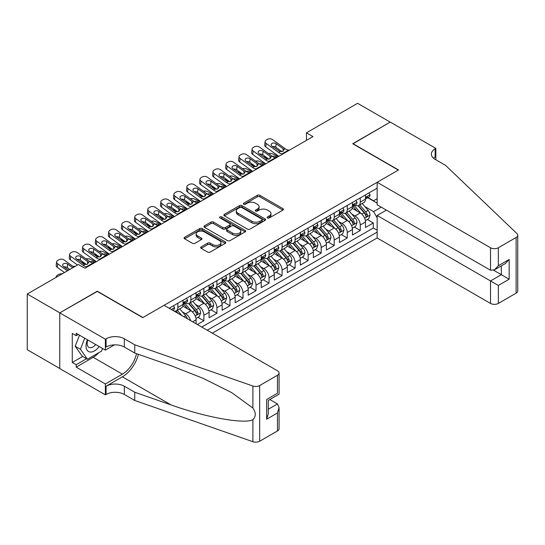 <?xml version="1.0" encoding="UTF-8"?>
<svg xmlns="http://www.w3.org/2000/svg" width="545" height="545" viewBox="0 0 545 545"><rect width="100%" height="100%" fill="white"/><g stroke="black" fill="none" stroke-linecap="round" stroke-linejoin="round"><path stroke-width="0.82" d="M267.527 217.946A1.267 0.729 0 0 0 269.312 217.946L282.903 210.097A1.812 1.042 0 0 0 283.434 209.362A1.812 1.042 0 0 0 282.903 208.619L259.883 195.328A1.812 1.042 0 0 0 257.322 195.328L243.731 203.176A1.267 0.729 0 0 0 243.363 203.694A1.267 0.729 0 0 0 243.731 204.205A1.267 0.729 0 0 0 245.522 204.205L247.28 203.19A5.791 3.345 0 0 1 255.469 203.19L257.39 204.3A5.791 3.345 0 0 1 259.079 206.664A5.791 3.345 0 0 1 257.39 209.028L255.625 210.043A1.267 0.729 0 0 0 255.258 210.561A1.267 0.729 0 0 0 255.625 211.078A1.267 0.729 0 0 0 257.417 211.078L259.175 210.063A5.791 3.345 0 0 1 267.363 210.063L269.284 211.167A5.791 3.345 0 0 1 270.981 213.531A5.791 3.345 0 0 1 269.284 215.895L267.527 216.91A1.267 0.729 0 0 0 267.152 217.428A1.267 0.729 0 0 0 267.527 217.946L267.527 216.91M201.166 246.871A1.812 1.042 0 0 0 200.642 247.614A1.812 1.042 0 0 0 201.166 248.35L207.631 252.083A1.812 1.042 0 0 0 210.186 252.083L225.283 243.37A1.812 1.042 0 0 0 225.807 242.627A1.812 1.042 0 0 0 225.283 241.891L202.256 228.593A1.812 1.042 0 0 0 199.695 228.593L184.605 237.313A1.812 1.042 0 0 0 184.074 238.049A1.812 1.042 0 0 0 184.605 238.785L192.405 243.295A1.812 1.042 0 0 0 194.967 243.295L201.425 239.562A1.812 1.042 0 0 0 201.957 238.826A1.812 1.042 0 0 0 201.425 238.083L197.556 235.856A4.837 2.793 0 0 1 196.139 233.88A4.837 2.793 0 0 1 199.123 231.298A4.837 2.793 0 0 1 204.395 231.904L219.553 240.652A4.837 2.793 0 0 1 220.977 242.627A4.837 2.793 0 0 1 217.986 245.209A4.837 2.793 0 0 1 212.714 244.603L210.186 243.145A1.812 1.042 0 0 0 207.631 243.145L201.166 246.871L201.166 248.35M97.296 291.432L59.827 312.837L27.25 294.028L27.25 349.699L59.766 368.475M97.296 291.2L142.906 317.537L398.327 170.074L352.717 143.737L390.179 122.107L357.602 103.298L306.454 132.83L306.454 140.351M27.25 294.028L78.398 264.495L84.918 268.256L312.966 136.591L306.454 132.83M247.41 229.111A1.812 1.042 0 0 0 249.971 229.111L265.061 220.398A1.812 1.042 0 0 0 265.592 219.662A1.812 1.042 0 0 0 265.061 218.92L242.034 205.629A1.812 1.042 0 0 0 239.48 205.629L224.383 214.342A1.812 1.042 0 0 0 223.859 215.084A1.812 1.042 0 0 0 224.383 215.82L247.41 229.111M220.48 218.218A1.267 0.729 0 0 1 221.761 218.395L221.761 216.89L245.168 230.406A1.812 1.042 0 0 1 245.7 231.141A1.812 1.042 0 0 1 245.168 231.884L230.079 240.597A1.812 1.042 0 0 1 227.517 240.597L204.498 227.306L204.498 225.828A1.812 1.042 0 0 0 203.966 226.563A1.812 1.042 0 0 0 204.498 227.306M204.498 225.828L210.956 222.101A1.812 1.042 0 0 1 213.511 222.101L222.851 227.49A1.812 1.042 0 0 0 225.405 227.49L229.697 225.017A1.812 1.042 0 0 0 230.222 224.274A1.812 1.042 0 0 0 229.697 223.539L219.976 217.925A1.267 0.729 0 0 1 219.601 217.407A1.267 0.729 0 0 1 220.384 216.733A1.267 0.729 0 0 1 221.761 216.89M197.379 324.534L203.891 320.773L197.964 317.347M195.41 304.362L198.68 306.249A7.371 4.258 60 0 1 203.891 315.283L209.103 312.271L209.103 317.762L216.924 313.246L210.997 309.826M208.442 296.841L211.712 298.728A7.371 4.258 60 0 1 216.924 307.755L222.135 304.744L222.135 310.241L229.956 305.725L224.029 302.298M221.474 289.313L224.744 291.2A7.371 4.258 60 0 1 229.956 300.234L235.167 297.223L235.167 302.713L242.988 298.204L237.061 294.777M234.507 281.792L237.777 283.679A7.371 4.258 60 0 1 242.988 292.706L248.2 289.702L248.2 295.192L256.021 290.676L250.094 287.256M247.532 274.264L250.809 276.158A7.371 4.258 60 0 1 256.021 285.185L261.232 282.174L261.232 287.665L269.053 283.155L263.119 279.728M260.565 266.743L263.841 268.63A7.371 4.258 60 0 1 269.053 277.664L274.264 274.653L274.264 280.144L282.085 275.627L276.151 272.207M273.597 259.222L276.874 261.109A7.371 4.258 60 0 1 282.085 270.136L287.297 267.125L287.297 272.623L295.118 268.106L289.184 264.679M286.629 251.695L289.899 253.582A7.371 4.258 60 0 1 295.118 262.615L300.329 259.604L300.329 265.095L308.143 260.585L302.216 257.158M299.661 244.174L302.931 246.061A7.371 4.258 60 0 1 308.143 255.087L313.361 252.083L313.361 257.574L321.175 253.057L315.248 249.637M312.694 236.646L315.964 238.54A7.371 4.258 60 0 1 321.175 247.566L326.394 244.555L326.394 250.046L334.208 245.536L328.281 242.109M325.726 229.125L328.996 231.012A7.371 4.258 60 0 1 334.208 240.045L339.419 237.034L339.419 242.525L347.24 238.008L341.313 234.588M338.758 221.604L342.028 223.491A7.371 4.258 60 0 1 347.24 232.517L352.452 229.506L352.452 235.004L360.272 230.487L360.272 224.996A7.371 4.258 -120 0 0 355.061 215.963L351.791 214.076M354.345 227.061L360.272 230.487M196.077 323.778L196.077 319.792A7.371 4.258 -120 0 0 190.859 310.766L182.8 306.113M190.552 320.596A7.371 4.258 60 0 0 185.647 313.777L182.377 311.883M209.103 312.271A7.371 4.258 -120 0 0 203.891 303.245L195.832 298.592M222.135 304.744A7.371 4.258 -120 0 0 216.924 295.717L208.864 291.064M235.167 297.223A7.371 4.258 -120 0 0 229.956 288.196L221.897 283.543M248.2 289.702A7.371 4.258 -120 0 0 242.988 280.668L234.929 276.015M261.232 282.174A7.371 4.258 -120 0 0 256.021 273.147L247.961 268.494M274.264 274.653A7.371 4.258 -120 0 0 269.053 265.626L260.994 260.973M287.297 267.125A7.371 4.258 -120 0 0 282.085 258.098L274.026 253.445M300.329 259.604A7.371 4.258 -120 0 0 295.118 250.577L287.058 245.924M313.361 252.083A7.371 4.258 -120 0 0 308.143 243.05L300.084 238.397M326.394 244.555A7.371 4.258 -120 0 0 321.175 235.529L313.116 230.876M339.419 237.034A7.371 4.258 -120 0 0 334.208 228.008L326.148 223.355M352.452 229.506A7.371 4.258 -120 0 0 347.24 220.48L339.181 215.827M212.298 333.152L377.147 237.974L490.52 303.429L490.52 280.934L501.339 274.687L501.339 265.878M207.216 330.216L377.147 232.102M377.147 188.168L169.161 308.245M185.579 302.904L185.647 302.938A7.371 4.258 60 0 0 189.333 303.306L194.545 300.295A7.371 4.258 -120 0 0 196.077 296.923L196.077 292.706M198.612 295.376L198.68 295.417A7.371 4.258 60 0 0 202.365 295.785L207.577 292.774A7.371 4.258 -120 0 0 209.103 289.395L209.103 285.185M211.644 287.855L211.712 287.896A7.371 4.258 60 0 0 215.398 288.257L220.609 285.246A7.371 4.258 -120 0 0 222.135 281.874L222.135 277.664M224.676 280.328L224.744 280.368A7.371 4.258 60 0 0 228.43 280.736L233.642 277.725A7.371 4.258 -120 0 0 235.167 274.353L235.167 270.136M237.709 272.807L237.777 272.847A7.371 4.258 60 0 0 241.462 273.209L246.674 270.204A7.371 4.258 -120 0 0 248.2 266.825L248.2 262.615M250.741 265.286L250.809 265.32A7.371 4.258 60 0 0 254.495 265.688L259.706 262.676A7.371 4.258 -120 0 0 261.232 259.304L261.232 255.087M263.773 257.758L263.841 257.799A7.371 4.258 60 0 0 267.527 258.166L272.738 255.155A7.371 4.258 -120 0 0 274.264 251.776L274.264 247.566M276.805 250.237L276.874 250.278A7.371 4.258 60 0 0 280.559 250.639L285.771 247.628A7.371 4.258 -120 0 0 287.297 244.255L287.297 240.045M289.831 242.709L289.899 242.75A7.371 4.258 60 0 0 293.585 243.118L298.803 240.107A7.371 4.258 -120 0 0 300.329 236.734L300.329 232.517M302.863 235.188L302.931 235.229A7.371 4.258 60 0 0 306.617 235.59L311.835 232.586A7.371 4.258 -120 0 0 313.361 229.207L313.361 224.996M315.896 227.667L315.964 227.701A7.371 4.258 60 0 0 319.649 228.069L324.861 225.058A7.371 4.258 -120 0 0 326.394 221.686L326.394 217.469M328.928 220.139L328.996 220.18A7.371 4.258 60 0 0 332.682 220.548L337.893 217.537A7.371 4.258 -120 0 0 339.419 214.158L339.419 209.948M341.96 212.618L342.028 212.659A7.371 4.258 60 0 0 345.714 213.02L350.925 210.009A7.371 4.258 -120 0 0 352.452 206.637L352.452 202.427M201.745 327.055L373.305 228.008L373.305 222.966L365.484 227.476L365.484 221.985A7.371 4.258 -120 0 0 360.272 212.959L352.213 208.306M354.993 205.09L355.061 205.131A7.371 4.258 -120 0 0 358.746 205.499A7.371 4.258 -120 0 0 360.272 202.12L360.272 197.91M358.746 205.499L363.958 202.488A7.371 4.258 -120 0 0 365.484 199.116L365.484 194.899M170.013 308.736L170.013 307.755M177.834 303.238L177.834 307.455A7.371 4.258 60 0 1 176.301 310.827A7.371 4.258 60 0 1 174.032 311.052M176.301 310.827L181.519 307.823A7.371 4.258 -120 0 0 183.045 304.444L183.045 300.234M190.859 295.717L190.859 299.934A7.371 4.258 60 0 1 189.333 303.306M203.891 288.196L203.891 292.406A7.371 4.258 60 0 1 202.365 295.785M216.924 280.668L216.924 284.885A7.371 4.258 60 0 1 215.398 288.257M229.956 273.147L229.956 277.357A7.371 4.258 60 0 1 228.43 280.736M242.988 265.619L242.988 269.836A7.371 4.258 60 0 1 241.462 273.209M256.021 258.098L256.021 262.315A7.371 4.258 60 0 1 254.495 265.688M269.053 250.577L269.053 254.787A7.371 4.258 60 0 1 267.527 258.166M282.085 243.05L282.085 247.267A7.371 4.258 60 0 1 280.559 250.639M295.118 235.529L295.118 239.739A7.371 4.258 60 0 1 293.585 243.118M308.143 228.001L308.143 232.218A7.371 4.258 60 0 1 306.617 235.59M321.175 220.48L321.175 224.697A7.371 4.258 60 0 1 319.649 228.069M334.208 212.959L334.208 217.169A7.371 4.258 60 0 1 332.682 220.548M347.24 205.431L347.24 209.648A7.371 4.258 60 0 1 345.714 213.02M347.24 232.517L347.24 238.008M334.208 240.045L334.208 245.536M321.175 247.566L321.175 253.057M308.143 255.087L308.143 260.585M295.118 262.615L295.118 268.106M282.085 270.136L282.085 275.627M269.053 277.664L269.053 283.155M256.021 285.185L256.021 290.676M242.988 292.706L242.988 298.204M229.956 300.234L229.956 305.725M216.924 307.755L216.924 313.246M203.891 315.283L203.891 320.773M377.147 217.809L373.563 211.603L364.823 206.555M373.563 211.603L381.255 207.161M367.759 197.719L377.147 203.135M368.025 197.569L373.563 200.771L377.147 198.7M367.378 219.54L373.305 222.966M373.305 228.008L377.147 230.222M268.031 218.123L269.284 217.401A5.791 3.345 0 0 0 270.981 215.037L270.981 213.531M259.079 206.664L259.079 208.17A5.791 3.345 0 0 1 257.39 210.534L256.136 211.256M282.903 208.619L282.903 210.097L259.883 196.834A1.812 1.042 0 0 0 257.322 196.834L244.235 204.389M265.04 220.412L242.034 207.134A1.812 1.042 0 0 0 239.48 207.134L224.411 215.834M261.866 220.18A1.267 0.729 0 0 0 262.234 219.662A1.267 0.729 0 0 0 261.866 219.145L241.653 207.475A1.267 0.729 0 0 0 239.861 207.475L238.008 208.544A5.791 3.345 0 0 0 236.312 210.908A5.791 3.345 0 0 0 238.008 213.272L251.824 221.25A5.791 3.345 0 0 0 260.006 221.25L261.866 220.18L261.866 221.686A1.267 0.729 0 0 0 262.234 221.168L262.234 219.662M236.312 210.908L236.312 212.414A5.791 3.345 0 0 0 238.008 214.778L238.008 213.272M261.866 221.686L260.006 222.755A5.791 3.345 0 0 1 251.824 222.755L238.008 214.778M204.518 227.32L210.956 223.6L210.956 222.101M230.222 224.274L230.222 225.78A1.812 1.042 0 0 1 229.697 226.522L225.405 228.995A1.812 1.042 0 0 1 222.851 228.995L213.511 223.6A1.812 1.042 0 0 0 210.956 223.6M221.761 218.395L245.148 231.897M232.538 233.083A4.837 2.793 0 0 0 237.811 233.689A4.837 2.793 0 0 0 240.801 231.107A4.837 2.793 0 0 0 239.384 229.132L234.043 226.046A1.812 1.042 0 0 0 231.482 226.046L227.197 228.525A1.812 1.042 0 0 0 226.672 229.261A1.812 1.042 0 0 0 227.197 229.997L232.538 233.083L232.538 234.588A4.837 2.793 0 0 0 237.811 235.195A4.837 2.793 0 0 0 240.801 232.613L240.801 231.107M226.672 229.261L226.672 230.767A1.812 1.042 0 0 0 227.197 231.502L227.197 229.997M232.538 234.588L227.197 231.502M220.977 242.627L220.977 244.133A4.837 2.793 0 0 1 217.986 246.715A4.837 2.793 0 0 1 212.714 246.108L210.186 244.651A1.812 1.042 0 0 0 207.631 244.651L201.194 248.363M196.139 233.88L196.139 235.379A4.837 2.793 0 0 0 197.556 237.354L197.556 235.856M201.425 238.083L201.425 239.562L197.556 237.354M225.255 243.383L202.256 230.099A1.812 1.042 0 0 0 199.695 230.099L184.626 238.805M365.375 220.698L368.74 218.749L370.048 214.989A4.885 2.82 -120 0 0 368.141 210.404L362.187 203.51M278.55 156.463L272.289 153.765A3.686 1.846 -5.9 0 0 268.515 153.601M360.994 213.436L354.189 205.554M267.799 158.397L265.776 157.525L265.892 158.649M357.125 211.14L353.174 206.569A11.704 6.758 -120 0 0 352.813 206.16M358.079 205.765L364.101 212.734A4.885 2.82 60 0 1 365.845 216.099C366.581 217.08 367.098 216.781 367.412 215.193A4.885 2.82 -120 0 0 365.668 211.835L359.714 204.94M358.433 205.649L364.905 213.143A2.487 1.437 60 0 1 365.531 214.117L367.412 215.193M264.72 156.17A3.686 1.846 -5.9 0 0 264.713 156.395A3.686 1.846 -5.9 0 0 265.776 157.525M272.418 156.415A2.95 1.478 174.1 0 1 275.77 156.449L277.378 157.137M365.845 216.099L366.199 216.678M282.916 153.942L282.031 153.867A9.217 5.321 60 0 1 278.659 152.464L266.178 143.437L265.776 146.932A3.686 2.378 -173.3 0 1 264.72 145.004L265.129 141.502A3.686 2.378 6.7 0 0 266.178 143.437M278.781 156.326A13.823 7.977 60 0 1 278.25 155.959L265.776 146.932M368.938 192.903L370.048 194.824A4.885 2.82 60 0 1 369.033 196.983L366.56 198.414A4.885 2.82 -120 0 0 367.412 197.29L367.31 196.854M289.429 150.182L288.543 150.1A9.217 5.321 60 0 1 285.178 148.696L272.698 139.677A3.686 2.378 6.7 0 0 267.506 139.309L266.205 140.065A3.686 2.378 6.7 0 0 265.129 141.502M283.148 151.231L283.039 148.683L283.775 149.507L283.053 151.285L280.062 151.653L272.01 146.128A2.95 1.901 -173.3 0 1 271.165 144.582A2.95 1.901 -173.3 0 1 272.023 143.424A2.95 1.901 -173.3 0 1 276.179 143.716L275.77 147.211L281.963 151.694M275.77 147.211A2.95 1.901 6.7 0 0 272.616 146.564M283.039 148.683L276.179 143.716M285.178 148.696L283.775 149.507L283.911 150.038M365.647 198.646L365.668 198.646A4.885 2.82 -120 0 0 366.56 198.414M366.778 196.922L367.412 197.29C367.105 196.554 366.581 196.854 365.845 198.189A4.885 2.82 60 0 1 365.484 198.884M87.445 339.767A11.976 6.915 120 0 0 90.259 352.036A11.976 6.915 120 0 0 99.197 346.545M87.847 339.998A8.202 4.735 120 0 0 88.849 347.335A8.202 4.735 120 0 0 90.054 347.703A8.202 4.735 120 0 0 95.709 344.535M102.555 348.487L101.527 351.13L87.459 359.257L82.247 356.246L75.21 346.239L79.502 335.175M87.459 359.257L80.422 349.25L84.713 338.186M75.21 346.239L80.422 349.25M386.398 210.138L377.147 215.479L498.341 285.451L498.341 303.429L516.129 293.162L516.129 237.484A5.532 3.195 0 0 0 517.75 235.229A5.532 3.195 0 0 0 516.953 233.573L445.565 165.367L435.142 159.351A12.903 7.446 180 0 1 431.361 154.085A12.903 7.446 180 0 1 435.142 148.819L435.857 148.404L390.247 122.066L352.908 143.853M377.147 215.479L377.147 237.974M352.908 143.628L398.518 169.958L377.147 182.296L490.52 247.757A5.532 3.195 0 0 0 498.341 247.757L516.129 237.484M435.857 148.404L435.857 159.31L435.462 159.535M377.147 182.296L377.147 204.791L490.52 270.252L490.52 247.757M517.75 235.229L517.75 290.901A5.532 3.195 180 0 1 516.129 293.162M498.341 303.429A5.532 3.195 180 0 1 490.52 303.429M433.513 158.2A12.903 7.446 180 0 1 435.142 157.055L435.142 148.819M493.654 270.252L509.159 279.204L498.341 285.451M498.341 247.757L498.341 265.735L494.431 269.864L490.52 270.252M498.341 265.735L509.159 259.488L505.249 263.616L494.431 269.864M164.079 305.309L277.459 370.764A5.532 3.195 -0 0 1 279.074 373.025A5.532 3.195 -0 0 1 277.459 375.28L259.665 385.553L259.665 441.225A5.532 3.195 180 0 1 252.9 441.702L134.758 400.486L124.335 394.464A12.903 7.446 -0 0 0 106.091 394.464L105.376 394.88L59.766 368.549L59.766 312.871L97.099 291.316L142.708 317.646L164.079 305.309M134.758 400.486L134.758 392.25L170.987 404.887C205.608 417.368 244.289 424.351 252.9 419.684C256.034 416.469 256.034 412.592 252.9 408.042L231.645 392.591L203.047 378.291L170.987 365.688L134.758 353.051L124.335 347.029A12.903 7.446 -0 0 0 106.091 347.029L106.091 338.792L105.376 339.201L59.766 312.871M134.758 353.051L134.758 344.808L124.335 338.792A12.903 7.446 -0 0 0 106.091 338.792M170.987 404.887L122.38 376.827L106.091 386.228A12.903 7.446 -0 0 1 124.335 386.228L134.758 392.25M277.459 430.959L277.459 412.974L279.074 407.524L279.074 428.697A5.532 3.195 180 0 1 277.459 430.959L259.665 441.225M252.9 408.042L252.9 386.024L134.758 344.808M98.938 352.629A20.73 11.97 -60 0 1 93.188 357.302L76.184 367.119L76.184 364.707L86.546 358.726M78.269 334.466L76.184 335.666L72.274 333.411L72.274 362.452L76.184 364.707M76.184 335.666L76.184 333.261L105.376 350.115L105.376 339.201M105.376 394.88L105.376 383.973L122.38 374.156A20.73 11.97 120 0 0 136.495 353.651M76.184 367.119L105.376 383.973M269.823 399.54L277.459 403.947L279.074 407.524M122.38 376.827A24.007 13.857 120 0 0 138.43 354.332M114.477 344.862L105.376 350.115M252.9 386.024A5.532 3.195 -0 0 0 259.665 385.553M72.274 362.452L82.636 356.471M277.459 412.974L266.641 419.221L268.263 413.771L268.263 400.446L279.074 394.199L279.074 373.025M266.641 419.221L266.641 399.505C268.746 400.725 268.746 400.725 266.641 399.505L277.459 393.265C279.565 394.478 279.565 394.478 277.459 393.265L277.459 375.28M352.343 228.219L355.715 226.277L357.016 222.51A4.885 2.82 -120 0 0 355.115 217.925L349.161 211.031M265.517 163.984L259.257 161.286A3.686 1.846 -5.9 0 0 255.482 161.122M347.962 220.957L341.163 213.081M254.767 165.918L252.744 165.046L252.86 166.171M344.093 218.661L340.141 214.09A11.704 6.758 -120 0 0 339.78 213.681M345.053 213.286L351.075 220.262A4.885 2.82 60 0 1 352.813 223.62L353.167 224.199L353.828 224.111L354.379 222.721A4.885 2.82 -120 0 0 352.635 219.356L346.681 212.461M345.407 213.17L351.872 220.664A2.487 1.437 60 0 1 352.499 221.638L354.379 222.721M251.688 163.691A3.686 1.846 -5.9 0 0 251.681 163.922A3.686 1.846 -5.9 0 0 252.744 165.046M259.386 163.936A2.95 1.478 174.1 0 1 262.738 163.97L264.345 164.665M339.31 235.74L342.682 233.798L343.984 230.038A4.885 2.82 -120 0 0 342.083 225.453L336.129 218.559M252.485 171.512L246.224 168.807A3.686 1.846 -5.9 0 0 242.457 168.65M334.937 228.478L328.131 220.602M241.735 173.446L239.711 172.574L239.827 173.698M331.06 226.189L327.109 221.611A11.704 6.758 -120 0 0 326.748 221.209M332.021 220.807L338.043 227.783A4.885 2.82 60 0 1 339.78 231.148C340.516 232.129 341.041 231.829 341.347 230.242A4.885 2.82 -120 0 0 339.603 226.877L333.649 219.982M332.375 220.698L338.847 228.185A2.487 1.437 60 0 1 339.474 229.159L341.347 230.242M238.655 171.219A3.686 1.846 -5.9 0 0 238.649 171.443A3.686 1.846 -5.9 0 0 239.711 172.574M246.354 171.457A2.95 1.478 174.1 0 1 249.705 171.498L251.313 172.186M339.78 231.148L340.135 231.727M326.278 243.268L329.65 241.319L330.951 237.559A4.885 2.82 -120 0 0 329.051 232.974L323.096 226.08M239.453 179.033L233.192 176.335A3.686 1.846 -5.9 0 0 229.425 176.171M321.904 236.005L315.099 228.123M228.702 180.967L226.679 180.095L226.795 181.219M318.028 233.71L314.077 229.138A11.704 6.758 -120 0 0 313.716 228.73M318.989 228.335L325.011 235.304A4.885 2.82 60 0 1 326.748 238.669L327.109 239.248L327.763 239.16L328.315 237.77A4.885 2.82 -120 0 0 326.571 234.404L320.617 227.51M319.343 228.219L325.815 235.713A2.487 1.437 60 0 1 326.441 236.687L328.315 237.77M225.623 178.74A3.686 1.846 -5.9 0 0 225.616 178.964A3.686 1.846 -5.9 0 0 226.679 180.095M233.321 178.985A2.95 1.478 174.1 0 1 236.673 179.019L238.281 179.714M313.252 250.789L316.618 248.847L317.919 245.08A4.885 2.82 -120 0 0 316.018 240.495L310.064 233.601M226.42 186.56L220.16 183.856A3.686 1.846 -5.9 0 0 216.392 183.692M308.872 243.526L302.066 235.651M215.67 188.495L213.647 187.616L213.763 188.74M304.996 241.237L301.051 236.659A11.704 6.758 -120 0 0 300.683 236.251M305.956 235.856L311.978 242.832A4.885 2.82 60 0 1 313.716 246.197C314.451 247.178 314.976 246.878 315.283 245.291A4.885 2.82 -120 0 0 313.538 241.925L307.584 235.031M306.31 235.74L312.782 243.234A2.487 1.437 60 0 1 313.409 244.208L315.283 245.291M212.591 186.267A3.686 1.846 -5.9 0 0 212.584 186.492A3.686 1.846 -5.9 0 0 213.647 187.616M220.289 186.506A2.95 1.478 174.1 0 1 223.641 186.54L225.249 187.235M313.716 246.197L314.077 246.776M269.884 161.463L268.998 161.388A9.217 5.321 60 0 1 265.626 159.985L253.153 150.958L252.744 154.46A3.686 2.378 -173.3 0 1 251.688 152.525L252.097 149.03A3.686 2.378 6.7 0 0 253.153 150.958M265.756 163.847A13.823 7.977 60 0 1 265.217 163.48L252.744 154.46M355.905 200.431L357.016 202.345A4.885 2.82 60 0 1 356.001 204.511L353.528 205.935A4.885 2.82 -120 0 0 354.379 204.811L354.277 204.382M276.397 157.703L275.511 157.628A9.217 5.321 60 0 1 272.146 156.224L259.665 147.198A3.686 2.378 6.7 0 0 254.474 146.83L253.173 147.586A3.686 2.378 6.7 0 0 252.097 149.03M270.116 158.752L270.013 156.204L270.742 157.035L270.02 158.813L267.03 159.174L258.977 153.649A2.95 1.901 -173.3 0 1 258.132 152.103A2.95 1.901 -173.3 0 1 258.991 150.951A2.95 1.901 -173.3 0 1 263.146 151.244L262.738 154.739L268.93 159.215M262.738 154.739A2.95 1.901 6.7 0 0 259.584 154.092M270.013 156.204L263.146 151.244M272.146 156.224L270.742 157.035L270.885 157.566M352.615 206.167L352.635 206.167A4.885 2.82 -120 0 0 353.528 205.935M353.746 204.45L354.379 204.811C354.073 204.075 353.548 204.382 352.813 205.717A4.885 2.82 60 0 1 352.452 206.412M256.852 168.991L255.966 168.909A9.217 5.321 60 0 1 252.594 167.506L240.12 158.486L239.711 161.981A3.686 2.378 -173.3 0 1 238.655 160.046L239.064 156.551A3.686 2.378 6.7 0 0 240.12 158.486M252.723 171.375A13.823 7.977 60 0 1 252.185 171.007L239.711 161.981M342.873 207.952L343.984 209.873A4.885 2.82 60 0 1 342.969 212.032L340.496 213.463A4.885 2.82 -120 0 0 341.347 212.339L341.245 211.903M263.371 165.224L262.479 165.149A9.217 5.321 60 0 1 259.113 163.745L246.633 154.726A3.686 2.378 6.7 0 0 241.442 154.358L240.141 155.107A3.686 2.378 6.7 0 0 239.064 156.551M257.083 166.28L256.981 163.732L257.71 164.556L256.988 166.334L253.997 166.702L245.945 161.17A2.95 1.901 -173.3 0 1 245.1 159.631A2.95 1.901 -173.3 0 1 245.959 158.472A2.95 1.901 -173.3 0 1 250.114 158.765L249.705 162.26L255.898 166.743M249.705 162.26A2.95 1.901 6.7 0 0 246.558 161.613M256.981 163.732L250.114 158.765M259.113 163.745L257.71 164.556L257.853 165.087M339.583 213.688L339.603 213.688A4.885 2.82 -120 0 0 340.496 213.463M340.714 211.971L341.347 212.339C341.041 211.603 340.516 211.903 339.78 213.238A4.885 2.82 60 0 1 339.419 213.933M243.819 176.512L242.934 176.437A9.217 5.321 60 0 1 239.568 175.034L227.088 166.007L226.679 169.502A3.686 2.378 -173.3 0 1 225.623 167.574L226.032 164.072A3.686 2.378 6.7 0 0 227.088 166.007M239.691 178.896A13.823 7.977 60 0 1 239.16 178.528L226.679 169.502M329.841 215.479L330.951 217.394A4.885 2.82 60 0 1 329.943 219.553L327.463 220.984A4.885 2.82 -120 0 0 328.315 219.86L328.213 219.431M250.339 172.751L249.453 172.676A9.217 5.321 60 0 1 246.081 171.273L233.601 162.246A3.686 2.378 6.7 0 0 228.409 161.879L227.108 162.635A3.686 2.378 6.7 0 0 226.032 164.072M244.051 173.8L243.949 171.253L244.678 172.084L243.956 173.855L240.972 174.223L232.913 168.698A2.95 1.901 -173.3 0 1 232.068 167.152A2.95 1.901 -173.3 0 1 232.933 166A2.95 1.901 -173.3 0 1 237.082 166.286L236.673 169.788L242.866 174.264M236.673 169.788A2.95 1.901 6.7 0 0 233.526 169.141M243.949 171.253L237.082 166.286M246.081 171.273L244.678 172.084L244.821 172.615M326.55 221.216L326.571 221.216A4.885 2.82 -120 0 0 327.463 220.984M327.681 219.499L328.315 219.86C328.008 219.124 327.484 219.424 326.748 220.766A4.885 2.82 60 0 1 326.394 221.461M230.787 184.033L229.901 183.958A9.217 5.321 60 0 1 226.536 182.555L214.056 173.535L213.647 177.03A3.686 2.378 -173.3 0 1 212.591 175.095L213 171.6A3.686 2.378 6.7 0 0 214.056 173.535M226.659 186.424A13.823 7.977 60 0 1 226.127 186.056L213.647 177.03M316.815 223L317.919 224.922A4.885 2.82 60 0 1 316.911 227.081L314.431 228.512A4.885 2.82 -120 0 0 315.283 227.388L315.18 226.952M237.307 180.272L236.421 180.197A9.217 5.321 60 0 1 233.049 178.794L220.568 169.767A3.686 2.378 6.7 0 0 215.377 169.406L214.076 170.156A3.686 2.378 6.7 0 0 213 171.6M231.019 181.322L230.916 178.78L231.645 179.605L230.923 181.383L227.939 181.744L219.88 176.219A2.95 1.901 -173.3 0 1 219.035 174.672A2.95 1.901 -173.3 0 1 219.901 173.521A2.95 1.901 -173.3 0 1 224.049 173.814L223.641 177.309L229.833 181.785M223.641 177.309A2.95 1.901 6.7 0 0 220.493 176.662M230.916 178.78L224.049 173.814M233.049 178.794L231.645 179.605L231.789 180.136M313.525 228.737L313.538 228.737A4.885 2.82 -120 0 0 314.431 228.512M314.649 227.02L315.283 227.388C314.976 226.652 314.451 226.952 313.716 228.287A4.885 2.82 60 0 1 313.361 228.982M300.22 258.316L303.585 256.368L304.887 252.608A4.885 2.82 -120 0 0 302.986 248.023L297.032 241.128M213.388 194.081L207.134 191.384A3.686 1.846 -5.9 0 0 203.36 191.22M295.84 251.054L289.034 243.172M202.638 196.016L200.615 195.144L200.73 196.268M291.963 248.758L288.019 244.187A11.704 6.758 -120 0 0 287.651 243.778M292.924 243.383L298.946 250.353A4.885 2.82 60 0 1 300.69 253.718C301.419 254.699 301.944 254.399 302.25 252.812A4.885 2.82 -120 0 0 300.513 249.453L294.559 242.559M293.278 243.268L299.75 250.761A2.487 1.437 60 0 1 300.377 251.736L302.25 252.812M199.559 193.788A3.686 1.846 -5.9 0 0 199.552 194.013A3.686 1.846 -5.9 0 0 200.615 195.144M207.257 194.034A2.95 1.478 174.1 0 1 210.615 194.068L212.216 194.756M300.69 253.718L301.044 254.297M217.755 191.561L216.869 191.486A9.217 5.321 60 0 1 213.504 190.082L201.023 181.056L200.615 184.551A3.686 2.378 -173.3 0 1 199.559 182.623L199.967 179.121A3.686 2.378 6.7 0 0 201.023 181.056M213.626 193.945A13.823 7.977 60 0 1 213.095 193.577L200.615 184.551M303.783 230.521L304.887 232.442A4.885 2.82 60 0 1 303.878 234.602L301.399 236.033A4.885 2.82 -120 0 0 302.25 234.909L302.148 234.473M224.274 187.8L223.389 187.718A9.217 5.321 60 0 1 220.016 186.315L207.536 177.295A3.686 2.378 6.7 0 0 202.345 176.927L201.044 177.684A3.686 2.378 6.7 0 0 199.967 179.121M217.986 188.849L217.884 186.301L218.613 187.126L217.898 188.904L214.907 189.272L206.848 183.747A2.95 1.901 -173.3 0 1 206.01 182.2A2.95 1.901 -173.3 0 1 206.868 181.042A2.95 1.901 -173.3 0 1 211.024 181.335L210.615 184.83L216.808 189.313M210.615 184.83A2.95 1.901 6.7 0 0 207.461 184.183M217.884 186.301L211.024 181.335M220.016 186.315L218.613 187.126L218.756 187.657M300.493 236.264L300.513 236.264A4.885 2.82 -120 0 0 301.399 236.033M301.623 234.541L302.25 234.909C301.944 234.173 301.426 234.473 300.69 235.808A4.885 2.82 60 0 1 300.329 236.503M287.188 265.837L290.553 263.896L291.854 260.128A4.885 2.82 -120 0 0 289.954 255.544L284 248.649M200.356 201.602L194.102 198.905A3.686 1.846 -5.9 0 0 190.328 198.741M282.807 258.575L276.002 250.7M189.606 203.537L187.582 202.665L187.698 203.789M278.938 256.279L274.987 251.708A11.704 6.758 -120 0 0 274.625 251.299M279.892 250.904L285.914 257.88A4.885 2.82 60 0 1 287.658 261.239C288.387 262.227 288.911 261.92 289.218 260.34A4.885 2.82 -120 0 0 287.481 256.974L281.527 250.08M280.246 250.789L286.718 258.282A2.487 1.437 60 0 1 287.344 259.257L289.218 260.34M186.526 201.309A3.686 1.846 -5.9 0 0 186.526 201.541A3.686 1.846 -5.9 0 0 187.582 202.665M194.224 201.555A2.95 1.478 174.1 0 1 197.583 201.589L199.184 202.284M287.658 261.239L288.012 261.818M204.729 199.082L203.837 199.007A9.217 5.321 60 0 1 200.471 197.603L187.991 188.577L187.582 192.078A3.686 2.378 -173.3 0 1 186.526 190.144L186.935 186.649A3.686 2.378 6.7 0 0 187.991 188.577M200.594 201.466A13.823 7.977 60 0 1 200.063 201.098L187.582 192.078M290.751 238.049L291.854 239.964A4.885 2.82 60 0 1 290.846 242.13L288.366 243.554A4.885 2.82 -120 0 0 289.218 242.43L289.116 242M211.242 195.321L210.356 195.246A9.217 5.321 60 0 1 206.984 193.843L194.511 184.816A3.686 2.378 6.7 0 0 189.313 184.448L188.011 185.205A3.686 2.378 6.7 0 0 186.935 186.649M204.961 196.37L204.852 193.822L205.581 194.654L204.866 196.432L201.875 196.793L193.816 191.268A2.95 1.901 -173.3 0 1 192.978 189.721A2.95 1.901 -173.3 0 1 193.836 188.57A2.95 1.901 -173.3 0 1 197.992 188.863L197.583 192.358L203.776 196.834M197.583 192.358A2.95 1.901 6.7 0 0 194.429 191.711M204.852 193.822L197.992 188.863M206.984 193.843L205.581 194.654L205.724 195.185M287.46 243.785L287.481 243.785A4.885 2.82 -120 0 0 288.366 243.554M288.591 242.069L289.218 242.43C288.911 241.694 288.394 242 287.658 243.336A4.885 2.82 60 0 1 287.297 244.031M274.155 273.358L277.521 271.417L278.822 267.656A4.885 2.82 -120 0 0 276.921 263.072L270.967 256.177M187.33 209.13L181.069 206.426A3.686 1.846 -5.9 0 0 177.295 206.269M269.775 266.096L262.969 258.221M176.58 211.065L174.55 210.193L174.666 211.317M265.906 263.807L261.954 259.229A11.704 6.758 -120 0 0 261.593 258.827M266.859 258.425L272.882 265.401A4.885 2.82 60 0 1 274.625 268.767C275.361 269.748 275.879 269.448 276.186 267.861A4.885 2.82 -120 0 0 274.448 264.495L268.494 257.601M267.214 258.316L273.685 265.803A2.487 1.437 60 0 1 274.312 266.778L276.186 267.861M173.494 208.837A3.686 1.846 -5.9 0 0 173.494 209.062A3.686 1.846 -5.9 0 0 174.55 210.193M181.192 209.076A2.95 1.478 174.1 0 1 184.551 209.117L186.152 209.805M274.625 268.767L274.98 269.346M191.697 206.609L190.811 206.528A9.217 5.321 60 0 1 187.439 205.124L174.959 196.105L174.55 199.599A3.686 2.378 -173.3 0 1 173.494 197.665L173.903 194.17A3.686 2.378 6.7 0 0 174.959 196.105M187.562 208.994A13.823 7.977 60 0 1 187.03 208.626L174.55 199.599M277.718 245.57L278.822 247.491A4.885 2.82 60 0 1 277.814 249.651L275.341 251.082A4.885 2.82 -120 0 0 276.186 249.957L276.083 249.521M198.21 202.842L197.324 202.767A9.217 5.321 60 0 1 193.952 201.364L181.478 192.344A3.686 2.378 6.7 0 0 176.287 191.976L174.979 192.726A3.686 2.378 6.7 0 0 173.903 194.17M191.929 203.898L191.82 201.35L192.548 202.175L191.833 203.953L188.843 204.321L180.79 198.789A2.95 1.901 -173.3 0 1 179.945 197.249A2.95 1.901 -173.3 0 1 180.804 196.091A2.95 1.901 -173.3 0 1 184.959 196.384L184.551 199.879L190.743 204.361M184.551 199.879A2.95 1.901 6.7 0 0 181.396 199.232M191.82 201.35L184.959 196.384M193.952 201.364L192.548 202.175L192.692 202.706M274.428 251.306L274.448 251.306A4.885 2.82 -120 0 0 275.341 251.082M275.559 249.59L276.186 249.957C275.879 249.222 275.361 249.521 274.625 250.857A4.885 2.82 60 0 1 274.264 251.552M261.123 280.886L264.488 278.938L265.79 275.177A4.885 2.82 -120 0 0 263.889 270.592L257.935 263.698M174.298 216.651L168.037 213.953A3.686 1.846 -5.9 0 0 164.263 213.79M256.743 273.624L249.937 265.742M163.548 218.586L161.518 217.714L161.633 218.838M252.873 271.328L248.922 266.757A11.704 6.758 -120 0 0 248.561 266.348M253.827 265.953L259.849 272.922A4.885 2.82 60 0 1 261.593 276.288C262.329 277.269 262.847 276.969 263.153 275.389A4.885 2.82 -120 0 0 261.416 272.023L255.462 265.129M254.181 265.837L260.653 273.331A2.487 1.437 60 0 1 261.28 274.305L263.153 275.389M160.462 216.358A3.686 1.846 -5.9 0 0 160.462 216.583A3.686 1.846 -5.9 0 0 161.518 217.714M168.16 216.603A2.95 1.478 174.1 0 1 171.518 216.638L173.119 217.332M261.593 276.288L261.947 276.867M178.665 214.131L177.779 214.056A9.217 5.321 60 0 1 174.407 212.652L161.926 203.626L161.518 207.12A3.686 2.378 -173.3 0 1 160.468 205.192L160.877 201.691A3.686 2.378 6.7 0 0 161.926 203.626M174.529 216.515A13.823 7.977 60 0 1 173.998 216.147L161.518 207.12M264.686 253.098L265.79 255.012A4.885 2.82 60 0 1 264.781 257.172L262.309 258.603A4.885 2.82 -120 0 0 263.153 257.478L263.051 257.049M185.177 210.37L184.292 210.295A9.217 5.321 60 0 1 180.92 208.892L168.446 199.865A3.686 2.378 6.7 0 0 163.255 199.497L161.947 200.253A3.686 2.378 6.7 0 0 160.877 201.691M178.896 211.419L178.787 208.871L179.516 209.702L178.801 211.474L175.81 211.841L167.758 206.317A2.95 1.901 -173.3 0 1 166.913 204.77A2.95 1.901 -173.3 0 1 167.771 203.619A2.95 1.901 -173.3 0 1 171.927 203.905L171.518 207.407L177.711 211.882M171.518 207.407A2.95 1.901 6.7 0 0 168.364 206.759M178.787 208.871L171.927 203.905M180.92 208.892L179.516 209.702L179.659 210.234M261.396 258.834L261.416 258.834A4.885 2.82 -120 0 0 262.309 258.603M262.526 257.117L263.153 257.478C262.847 256.743 262.329 257.042 261.593 258.385A4.885 2.82 60 0 1 261.232 259.079M248.091 288.407L251.456 286.466L252.764 282.698A4.885 2.82 -120 0 0 250.857 278.113L244.903 271.219M161.266 224.179L155.005 221.474A3.686 1.846 -5.9 0 0 151.231 221.311M243.71 281.145L236.905 273.27M150.515 226.114L148.485 225.235L148.601 226.359M239.841 278.856L235.89 274.278A11.704 6.758 -120 0 0 235.529 273.869M240.795 273.474L246.817 280.45A4.885 2.82 60 0 1 248.561 283.816C249.297 284.797 249.814 284.497 250.128 282.909A4.885 2.82 -120 0 0 248.384 279.544L242.43 272.65M241.149 273.358L247.621 280.852A2.487 1.437 60 0 1 248.248 281.826L250.128 282.909M147.429 223.886A3.686 1.846 -5.9 0 0 147.429 224.111A3.686 1.846 -5.9 0 0 148.485 225.235M155.127 224.124A2.95 1.478 174.1 0 1 158.486 224.159L160.094 224.853M248.561 283.816L248.915 284.395M165.632 221.652L164.747 221.577A9.217 5.321 60 0 1 161.375 220.173L148.894 211.153L148.485 214.648A3.686 2.378 -173.3 0 1 147.436 212.714L147.845 209.219A3.686 2.378 6.7 0 0 148.894 211.153M161.497 224.043A13.823 7.977 60 0 1 160.966 223.675L148.485 214.648M251.654 260.619L252.764 262.54A4.885 2.82 60 0 1 251.749 264.7L249.276 266.13A4.885 2.82 -120 0 0 250.128 265.006L250.019 264.57M172.145 217.891L171.259 217.816A9.217 5.321 60 0 1 167.894 216.413L155.414 207.386A3.686 2.378 6.7 0 0 150.222 207.025L148.914 207.774A3.686 2.378 6.7 0 0 147.845 209.219M165.864 218.94L165.755 216.399L166.491 217.223L165.769 219.001L162.778 219.363L154.726 213.838A2.95 1.901 -173.3 0 1 153.881 212.291A2.95 1.901 -173.3 0 1 154.739 211.14A2.95 1.901 -173.3 0 1 158.895 211.433L158.486 214.928L164.679 219.403M158.486 214.928A2.95 1.901 6.7 0 0 155.332 214.28M165.755 216.399L158.895 211.433M167.894 216.413L166.491 217.223L166.627 217.755M248.363 266.355L248.384 266.355A4.885 2.82 -120 0 0 249.276 266.13M249.494 264.638L250.128 265.006C249.814 264.271 249.297 264.57 248.561 265.906A4.885 2.82 60 0 1 248.2 266.6M235.059 295.935L238.424 293.987L239.732 290.226A4.885 2.82 -120 0 0 237.831 285.641L231.877 278.747M148.233 231.7L141.972 229.002A3.686 1.846 -5.9 0 0 138.198 228.839M230.678 288.673L223.872 280.791M137.483 233.635L135.46 232.763L135.576 233.887M226.809 286.377L222.857 281.806A11.704 6.758 -120 0 0 222.496 281.397M227.762 281.002L233.791 287.971A4.885 2.82 60 0 1 235.529 291.337C236.264 292.318 236.782 292.018 237.095 290.43A4.885 2.82 -120 0 0 235.351 287.072L229.397 280.178M228.117 280.886L234.588 288.38A2.487 1.437 60 0 1 235.215 289.354L237.095 290.43M134.404 231.407A3.686 1.846 -5.9 0 0 134.397 231.632A3.686 1.846 -5.9 0 0 135.46 232.763M142.102 231.652A2.95 1.478 174.1 0 1 145.454 231.686L147.061 232.374M235.529 291.337L235.883 291.916M152.6 229.179L151.714 229.104A9.217 5.321 60 0 1 148.342 227.701L135.869 218.674L135.46 222.169A3.686 2.378 -173.3 0 1 134.404 220.241L134.813 216.74A3.686 2.378 6.7 0 0 135.869 218.674M148.465 231.564A13.823 7.977 60 0 1 147.933 231.196L135.46 222.169M238.621 268.14L239.732 270.061A4.885 2.82 60 0 1 238.717 272.221L236.244 273.651A4.885 2.82 -120 0 0 237.095 272.527L236.993 272.091M159.113 225.419L158.227 225.337A9.217 5.321 60 0 1 154.862 223.934L142.381 214.914A3.686 2.378 6.7 0 0 137.19 214.546L135.889 215.302A3.686 2.378 6.7 0 0 134.813 216.74M152.832 226.468L152.729 223.92L153.458 224.744L152.736 226.522L149.746 226.89L141.693 221.365A2.95 1.901 -173.3 0 1 140.848 219.819A2.95 1.901 -173.3 0 1 141.707 218.661A2.95 1.901 -173.3 0 1 145.862 218.954L145.454 222.449L151.646 226.931M145.454 222.449A2.95 1.901 6.7 0 0 142.299 221.801M152.729 223.92L145.862 218.954M154.862 223.934L153.458 224.744L153.601 225.276M235.331 273.883L235.351 273.883A4.885 2.82 -120 0 0 236.244 273.651M236.462 272.159L237.095 272.527C236.789 271.791 236.264 272.091 235.529 273.427A4.885 2.82 60 0 1 235.167 274.121M222.026 303.456L225.398 301.514L226.7 297.747A4.885 2.82 -120 0 0 224.799 293.162L218.845 286.268M135.201 239.221L128.94 236.523A3.686 1.846 -5.9 0 0 125.166 236.36M217.653 296.194L210.847 288.319M124.451 241.156L122.427 240.284L122.543 241.408M213.776 293.898L209.825 289.327A11.704 6.758 -120 0 0 209.464 288.918M214.737 288.523L220.759 295.499A4.885 2.82 60 0 1 222.496 298.858L222.851 299.437L223.511 299.348L224.063 297.958A4.885 2.82 -120 0 0 222.319 294.593L216.365 287.699M215.091 288.407L221.556 295.901A2.487 1.437 60 0 1 222.19 296.875L224.063 297.958M121.371 238.928A3.686 1.846 -5.9 0 0 121.365 239.16A3.686 1.846 -5.9 0 0 122.427 240.284M129.07 239.173A2.95 1.478 174.1 0 1 132.421 239.207L134.029 239.902M139.568 236.7L138.682 236.625A9.217 5.321 60 0 1 135.31 235.222L122.836 226.195L122.427 229.697A3.686 2.378 -173.3 0 1 121.371 227.762L121.78 224.268A3.686 2.378 6.7 0 0 122.836 226.195M135.439 239.085A13.823 7.977 60 0 1 134.901 238.717L122.427 229.697M225.589 275.668L226.7 277.582A4.885 2.82 60 0 1 225.684 279.748L223.212 281.172A4.885 2.82 -120 0 0 224.063 280.048L223.961 279.619M146.087 232.94L145.195 232.865A9.217 5.321 60 0 1 141.829 231.462L129.349 222.435A3.686 2.378 6.7 0 0 124.158 222.067L122.857 222.823A3.686 2.378 6.7 0 0 121.78 224.268M139.799 233.989L139.697 231.441L140.426 232.272L139.704 234.05L136.713 234.411L128.661 228.886A2.95 1.901 -173.3 0 1 127.816 227.34A2.95 1.901 -173.3 0 1 128.674 226.189A2.95 1.901 -173.3 0 1 132.83 226.482L132.421 229.976L138.614 234.452M132.421 229.976A2.95 1.901 6.7 0 0 129.267 229.329M139.697 231.441L132.83 226.482M141.829 231.462L140.426 232.272L140.569 232.804M222.299 281.404L222.319 281.404A4.885 2.82 -120 0 0 223.212 281.172M223.43 279.687L224.063 280.048C223.757 279.312 223.232 279.619 222.496 280.954A4.885 2.82 60 0 1 222.135 281.649M208.994 310.977L212.366 309.035L213.667 305.275A4.885 2.82 -120 0 0 211.767 300.69L205.812 293.796M122.169 246.749L115.908 244.044A3.686 1.846 -5.9 0 0 112.141 243.888M204.62 303.715L197.815 295.84M111.418 248.684L109.395 247.811L109.511 248.936M200.744 301.426L196.793 296.848A11.704 6.758 -120 0 0 196.432 296.446M201.704 296.044L207.727 303.02A4.885 2.82 60 0 1 209.464 306.385C210.2 307.366 210.724 307.067 211.031 305.479A4.885 2.82 -120 0 0 209.287 302.114L203.333 295.22M202.059 295.935L208.531 303.422A2.487 1.437 60 0 1 209.157 304.396L211.031 305.479M108.339 246.456A3.686 1.846 -5.9 0 0 108.332 246.681A3.686 1.846 -5.9 0 0 109.395 247.811M116.037 246.694A2.95 1.478 174.1 0 1 119.389 246.735L120.997 247.423M209.464 306.385L209.818 306.964M126.535 244.228L125.65 244.146A9.217 5.321 60 0 1 122.278 242.743L109.804 233.723L109.395 237.218A3.686 2.378 -173.3 0 1 108.339 235.283L108.748 231.789A3.686 2.378 6.7 0 0 109.804 233.723M122.407 246.613A13.823 7.977 60 0 1 121.876 246.245L109.395 237.218M212.557 283.189L213.667 285.11A4.885 2.82 60 0 1 212.652 287.269L210.179 288.7A4.885 2.82 -120 0 0 211.031 287.576L210.929 287.14M133.055 240.461L132.162 240.386A9.217 5.321 60 0 1 128.797 238.983L116.317 229.963A3.686 2.378 6.7 0 0 111.126 229.595L109.824 230.344A3.686 2.378 6.7 0 0 108.748 231.789M126.767 241.517L126.665 238.969L127.394 239.793L126.672 241.571L123.688 241.939L115.629 236.407A2.95 1.901 -173.3 0 1 114.784 234.868A2.95 1.901 -173.3 0 1 115.649 233.71A2.95 1.901 -173.3 0 1 119.798 234.003L119.389 237.497L125.582 241.98M119.389 237.497A2.95 1.901 6.7 0 0 116.242 236.85M126.665 238.969L119.798 234.003M128.797 238.983L127.394 239.793L127.537 240.325M209.266 288.925L209.287 288.925A4.885 2.82 -120 0 0 210.179 288.7M210.397 287.208L211.031 287.576C210.724 286.84 210.2 287.14 209.464 288.475A4.885 2.82 60 0 1 209.103 289.17M195.962 318.505L199.334 316.556L200.635 312.796A4.885 2.82 -120 0 0 198.734 308.211L192.78 301.317M109.136 254.27L102.876 251.572A3.686 1.846 -5.9 0 0 99.108 251.409M191.588 311.243L184.782 303.361M98.386 256.204L96.363 255.333L96.479 256.457M187.712 308.947L183.767 304.376A11.704 6.758 -120 0 0 183.399 303.967M188.672 303.572L194.694 310.541A4.885 2.82 60 0 1 196.432 313.906L196.793 314.485L197.447 314.397L197.999 313.007A4.885 2.82 -120 0 0 196.255 309.642L190.3 302.748M189.026 303.456L195.498 310.95A2.487 1.437 60 0 1 196.125 311.924L197.999 313.007M95.307 253.977A3.686 1.846 -5.9 0 0 95.3 254.202A3.686 1.846 -5.9 0 0 96.363 255.333M103.005 254.222A2.95 1.478 174.1 0 1 106.357 254.256L107.965 254.951M113.503 251.749L112.617 251.674A9.217 5.321 60 0 1 109.252 250.271L96.772 241.244L96.363 244.739A3.686 2.378 -173.3 0 1 95.307 242.811L95.716 239.309A3.686 2.378 6.7 0 0 96.772 241.244M109.375 254.134A13.823 7.977 60 0 1 108.843 253.766L96.363 244.739M199.525 290.717L200.635 292.631A4.885 2.82 60 0 1 199.627 294.791L197.147 296.221A4.885 2.82 -120 0 0 197.999 295.097L197.896 294.668M120.023 247.989L119.137 247.914A9.217 5.321 60 0 1 115.765 246.51L103.284 237.484A3.686 2.378 6.7 0 0 98.093 237.116L96.792 237.872A3.686 2.378 6.7 0 0 95.716 239.309M113.735 249.038L113.633 246.49L114.361 247.321L113.639 249.092L110.655 249.46L102.596 243.935A2.95 1.901 -173.3 0 1 101.752 242.389A2.95 1.901 -173.3 0 1 102.617 241.237A2.95 1.901 -173.3 0 1 106.766 241.524L106.357 245.025L112.549 249.501M106.357 245.025A2.95 1.901 6.7 0 0 103.209 244.378M113.633 246.49L106.766 241.524M115.765 246.51L114.361 247.321L114.505 247.852M196.234 296.453L196.255 296.453A4.885 2.82 -120 0 0 197.147 296.221M197.365 294.736L197.999 295.097C197.692 294.361 197.167 294.661 196.432 296.003A4.885 2.82 60 0 1 196.077 296.698M187.351 318.743A4.885 2.82 -120 0 0 185.702 315.732L179.748 308.838M96.104 261.798L89.843 259.093A3.686 1.846 -5.9 0 0 86.076 258.93M85.354 263.732L83.331 262.853L83.446 263.978M181.846 315.569L177.268 310.269M175.994 310.977L178.072 313.389M82.275 261.505A3.686 1.846 -5.9 0 0 82.268 261.729A3.686 1.846 -5.9 0 0 83.331 262.853M89.973 261.743A2.95 1.478 174.1 0 1 93.324 261.777L94.932 262.472M175.64 311.093L177.173 312.864M100.471 259.27L99.585 259.195A9.217 5.321 60 0 1 96.22 257.792L83.739 248.772L83.331 252.267A3.686 2.378 -173.3 0 1 82.275 250.332L82.683 246.837A3.686 2.378 6.7 0 0 83.739 248.772M96.342 261.661A13.823 7.977 60 0 1 95.811 261.293L83.331 252.267M186.499 298.238L187.603 300.159A4.885 2.82 60 0 1 186.594 302.318L184.115 303.749A4.885 2.82 -120 0 0 184.966 302.625L184.864 302.189M106.99 255.51L106.105 255.435A9.217 5.321 60 0 1 102.733 254.031L90.252 245.005A3.686 2.378 6.7 0 0 85.061 244.644L83.76 245.393A3.686 2.378 6.7 0 0 82.683 246.837M100.702 256.559L100.6 254.018L101.329 254.842L100.607 256.62L97.623 256.981L89.564 251.456A2.95 1.901 -173.3 0 1 88.719 249.91A2.95 1.901 -173.3 0 1 89.584 248.758A2.95 1.901 -173.3 0 1 93.733 249.051L93.324 252.546L99.517 257.022M93.324 252.546A2.95 1.901 6.7 0 0 90.177 251.899M100.6 254.018L93.733 249.051M102.733 254.031L101.329 254.842L101.472 255.373M183.209 303.974L183.222 303.974A4.885 2.82 -120 0 0 184.115 303.749M184.339 302.257L184.966 302.625C184.66 301.889 184.135 302.189 183.406 303.524A4.885 2.82 60 0 1 183.045 304.219M69.242 269.026A3.686 1.846 -5.9 0 0 69.235 269.25A3.686 1.846 -5.9 0 0 69.399 269.693M75.319 266.273A3.686 1.846 -5.9 0 0 73.044 266.457M87.445 266.798L86.553 266.723A9.217 5.321 60 0 1 83.187 265.32L70.707 256.293L70.298 259.788A3.686 2.378 -173.3 0 1 69.242 257.86L69.651 254.358A3.686 2.378 6.7 0 0 70.707 256.293M77.513 265.006L70.298 259.788M173.467 305.759L174.57 307.68A4.885 2.82 60 0 1 173.562 309.839L172.745 310.309M93.958 263.037L93.072 262.956A9.217 5.321 60 0 1 89.7 261.552L77.22 252.533A3.686 2.378 6.7 0 0 72.029 252.165L70.727 252.921A3.686 2.378 6.7 0 0 69.651 254.358M87.67 264.087L87.568 261.539L88.297 262.363L87.582 264.141L84.591 264.509L76.532 258.984A2.95 1.901 -173.3 0 1 75.694 257.438A2.95 1.901 -173.3 0 1 76.552 256.279A2.95 1.901 -173.3 0 1 80.708 256.572L80.299 260.067L86.492 264.55M80.299 260.067A2.95 1.901 6.7 0 0 77.145 259.42M87.568 261.539L80.708 256.572M89.7 261.552L88.297 262.363L88.44 262.894M56.367 277.214A3.686 1.846 -5.9 0 1 56.21 276.778A3.686 1.846 -5.9 0 1 57.286 275.286L58.594 274.53A3.686 1.846 -5.9 0 1 62.287 273.794M67.396 270.845L57.675 263.814L57.266 267.316A3.686 2.378 -173.3 0 1 56.21 265.381L56.619 261.886A3.686 2.378 6.7 0 0 57.675 263.814M64.48 272.527L57.266 267.316M73.909 267.084L64.194 260.054A3.686 2.378 6.7 0 0 58.996 259.686L57.695 260.442A3.686 2.378 6.7 0 0 56.619 261.886M68.568 270.17L63.506 266.505A2.95 1.901 -173.3 0 1 62.661 264.959A2.95 1.901 -173.3 0 1 63.52 263.807A2.95 1.901 -173.3 0 1 67.675 264.1L67.267 267.595L69.821 269.448M67.267 267.595A2.95 1.901 6.7 0 0 64.112 266.948M72.737 267.759L67.675 264.1M185.647 313.777L190.859 310.766M198.68 306.249L203.891 303.245M211.712 298.728L216.924 295.717M224.744 291.2L229.956 288.196M237.777 283.679L242.988 280.668M250.809 276.158L256.021 273.147M263.841 268.63L269.053 265.626M276.874 261.109L282.085 258.098M289.899 253.582L295.118 250.577M302.931 246.061L308.143 243.05M315.964 238.54L321.175 235.529M328.996 231.012L334.208 228.008M342.028 223.491L347.24 220.48M355.061 215.963L360.272 212.959M360.272 202.12L365.484 199.116M177.834 307.455L183.045 304.444M190.859 299.934L196.077 296.923M203.891 292.406L209.103 289.395M216.924 284.885L222.135 281.874M229.956 277.357L235.167 274.353M242.988 269.836L248.2 266.825M256.021 262.315L261.232 259.304M269.053 254.787L274.264 251.776M282.085 247.267L287.297 244.255M295.118 239.739L300.329 236.734M308.143 232.218L313.361 229.207M321.175 224.697L326.394 221.686M334.208 217.169L339.419 214.158M347.24 209.648L352.452 206.637M360.272 224.996L365.484 221.985M192.623 321.788L196.077 319.792M269.284 217.401L269.284 215.895M255.625 211.078L255.625 210.043M257.39 210.534L257.39 209.028M243.731 204.205L243.731 203.176M257.322 196.834L257.322 195.328M259.883 196.834L259.883 195.328M224.383 215.82L224.383 214.342M239.48 207.134L239.48 205.629M242.034 207.134L242.034 205.629M265.061 220.398L265.061 218.92M251.824 222.755L251.824 221.25M260.006 222.755L260.006 221.25M213.511 223.6L213.511 222.101M222.851 228.995L222.851 227.49M225.405 228.995L225.405 227.49M229.697 226.522L229.697 225.017M245.168 231.884L245.168 230.406M207.631 244.651L207.631 243.145M210.186 244.651L210.186 243.145M212.714 246.108L212.714 244.603M184.605 238.785L184.605 237.313M199.695 230.099L199.695 228.593M202.256 230.099L202.256 228.593M225.283 243.37L225.283 241.891M364.632 218.191L370.014 215.084M365.668 211.835L368.141 210.404M361.778 214.083L364.101 212.734M275.77 156.449L275.893 157.662M370.014 194.769L365.484 197.385M280.062 151.653L278.659 152.464M288.543 150.1L282.031 153.867M509.159 259.488L509.159 279.204M124.335 347.029L124.335 338.792M124.335 386.228L124.335 394.464M252.9 441.702L252.9 419.684M106.091 386.228L106.091 394.464M93.188 357.302L122.38 374.156M268.263 409.254L277.459 403.947M351.6 225.712L356.982 222.605M352.635 219.356L355.115 217.925M348.746 221.604L351.075 220.262M262.738 163.97L262.86 165.183M338.568 233.24L343.95 230.133M339.603 226.877L342.083 225.453M335.713 229.125L338.043 227.783M249.705 171.498L249.835 172.704M325.535 240.761L330.917 237.654M326.571 234.404L329.051 232.974M322.681 236.653L325.011 235.304M236.673 179.019L236.803 180.232M312.503 248.288L317.885 245.175M313.538 241.925L316.018 240.495M309.649 244.174L311.978 242.832M223.641 186.54L223.77 187.753M356.982 202.29L352.452 204.906M267.03 159.174L265.626 159.985M275.511 157.628L268.998 161.388M343.95 209.818L339.419 212.427M253.997 166.702L252.594 167.506M262.479 165.149L255.966 168.909M330.917 217.339L326.394 219.955M240.972 174.223L239.568 175.034M249.453 172.676L242.934 176.437M317.885 224.86L313.361 227.476M227.939 181.744L226.536 182.555M236.421 180.197L229.901 183.958M299.471 255.809L304.853 252.703M300.513 249.453L302.986 248.023M296.616 251.701L298.946 250.353M210.615 194.068L210.738 195.28M304.853 232.388L300.329 235.004M214.907 189.272L213.504 190.082M223.389 187.718L216.869 191.486M286.438 263.33L291.827 260.224M287.481 256.974L289.954 255.544M283.584 259.222L285.914 257.88M197.583 201.589L197.706 202.801M291.827 239.909L287.297 242.525M201.875 196.793L200.471 197.603M210.356 195.246L203.837 199.007M273.413 270.858L278.795 267.752M274.448 264.495L276.921 263.072M270.552 266.743L272.882 265.401M184.551 209.117L184.673 210.322M278.795 247.437L274.264 250.046M188.843 204.321L187.439 205.124M197.324 202.767L190.811 206.528M260.381 278.379L265.762 275.273M261.416 272.023L263.889 270.592M257.519 274.271L259.849 272.922M171.518 216.638L171.641 217.85M265.762 254.958L261.232 257.574M175.81 211.841L174.407 212.652M184.292 210.295L177.779 214.056M247.348 285.907L252.73 282.794M248.384 279.544L250.857 278.113M244.494 281.792L246.817 280.45M158.486 224.159L158.609 225.371M252.73 262.479L248.2 265.095M162.778 219.363L161.375 220.173M171.259 217.816L164.747 221.577M234.316 293.428L239.698 290.322M235.351 287.072L237.831 285.641M231.462 289.32L233.791 287.971M145.454 231.686L145.576 232.899M239.698 270.007L235.167 272.623M149.746 226.89L148.342 227.701M158.227 225.337L151.714 229.104M221.284 300.949L226.666 297.843M222.319 294.593L224.799 293.162M218.429 296.841L220.759 295.499M132.421 239.207L132.544 240.42M226.666 277.528L222.135 280.144M136.713 234.411L135.31 235.222M145.195 232.865L138.682 236.625M208.251 308.477L213.633 305.37M209.287 302.114L211.767 300.69M205.397 304.362L207.727 303.02M119.389 246.735L119.519 247.941M213.633 285.055L209.103 287.665M123.688 241.939L122.278 242.743M132.162 240.386L125.65 244.146M195.219 315.998L200.601 312.891M196.255 309.642L198.734 308.211M192.365 311.89L194.694 310.541M106.357 254.256L106.486 255.469M200.601 292.576L196.077 295.192M110.655 249.46L109.252 250.271M119.137 247.914L112.617 251.674M183.917 316.761L185.702 315.732M93.324 261.777L93.454 262.99M187.569 300.097L183.045 302.713M97.623 256.981L96.22 257.792M106.105 255.435L99.585 259.195M174.543 307.625L171.314 309.485M84.591 264.509L83.187 265.32M93.072 262.956L86.553 266.723M264.713 156.395L264.87 157.914M251.681 163.922L251.838 165.435M238.649 171.443L238.805 172.956M225.616 178.964L225.773 180.484M212.584 186.492L212.741 188.005M199.552 194.013L199.708 195.532M186.526 201.541L186.676 203.053M173.494 209.062L173.651 210.574M160.462 216.583L160.618 218.102M147.429 224.111L147.586 225.623M134.397 231.632L134.554 233.151M121.365 239.16L121.521 240.672M108.332 246.681L108.489 248.193M95.3 254.202L95.457 255.721M82.268 261.729L82.424 263.242M69.235 269.25L69.29 269.755M56.21 276.778L56.258 277.276"/></g></svg>

